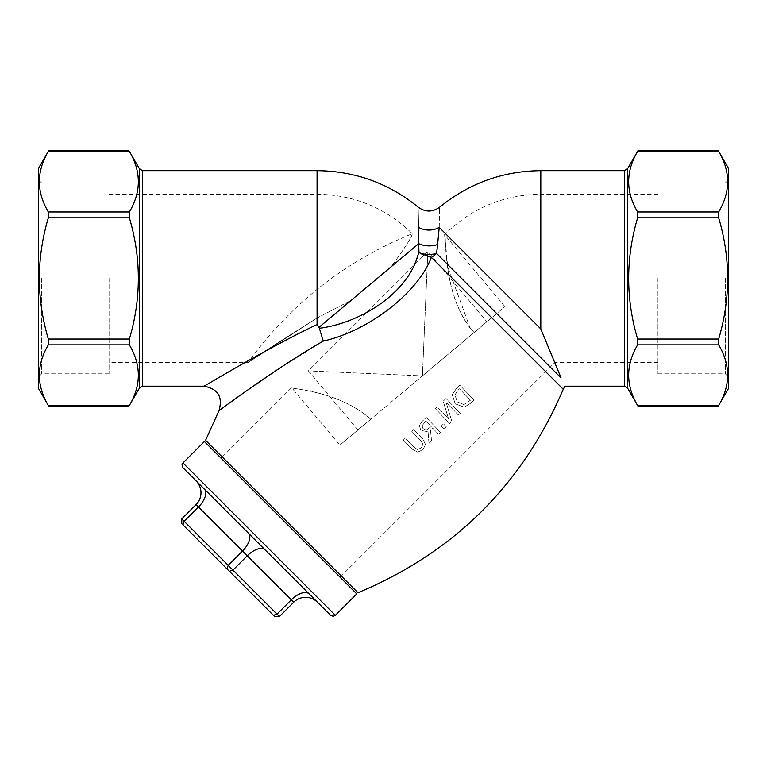 <?xml version="1.0" encoding="UTF-8"?>
<svg xmlns="http://www.w3.org/2000/svg" width="767" height="767" viewBox="0 0 767 767"><rect width="100%" height="100%" fill="white"/><g stroke="black" fill="none" stroke-linecap="round" stroke-linejoin="round"><path stroke-width="0.58" stroke-dasharray="3.83 2.88" d="M139.373 388.207L139.373 168.635M439.635 209.736L439.232 227.358L436.586 253.417A16.836 9.492 -177.5 0 1 418.964 252.65C410.307 289.082 363.894 323.051 319.36 328.286L317.078 324.489C266.906 348.362 207.809 384.267 203.984 386.175C207.675 384.353 266.868 348.381 317.078 324.489L317.078 170.667M627.627 168.635L627.627 388.207M563.256 389.272L431.342 257.357A16.836 11.965 135 0 0 436.586 253.417L561.089 377.92L540.802 328.928L554.742 362.599L540.802 328.928L445.56 233.686L540.802 328.928L540.802 278.421L540.802 328.928L439.232 227.358A16.836 13.001 180 0 1 418.648 227.358C418.025 200.647 418.025 200.647 418.648 227.358L418.715 243.647A16.836 10.489 -177.5 0 0 437.621 244.472M319.36 328.286L323.3 341.075C368.63 330.999 418.015 292.802 431.342 257.357A16.836 11.342 -155.5 0 1 418.964 252.65L418.715 243.647L319.034 327.288M323.3 341.075L275.727 370.806M245.44 391.601L219.007 410.604M205.575 440.335L357.968 592.718M422.885 444.17L421.304 448.024L417.373 449.462L413.912 447.132L404.995 437.832L403.02 439.721L411.898 448.973L417.651 452.127L422.914 449.702L425.541 444.553L422.627 438.676L413.749 429.434L411.774 431.322L420.652 440.574L422.885 444.17L420.652 440.574L411.774 431.322L413.749 429.434L422.627 438.676L425.541 444.553L422.914 449.702L417.651 452.127L411.898 448.973L403.02 439.721L404.995 437.832L413.912 447.132L417.373 449.462L421.304 448.024L422.885 444.17M460.219 413.308L445.991 398.485L443.192 401.17L448.484 418.638L437.228 406.903L435.388 408.667L449.615 423.48L451.821 421.361L446.116 402.292L458.378 415.072L460.219 413.308L458.378 415.072L446.116 402.292L451.821 421.361L449.615 423.48L435.388 408.667L437.228 406.903L448.484 418.638L443.192 401.17L445.991 398.485L460.219 413.308M452.262 394.727L455.253 403.854L464.236 407.162L470.631 403.317L474.044 400.038L459.817 385.226L456.442 388.457L452.262 394.727L456.442 388.457L459.817 385.226L474.044 400.038L470.631 403.317L464.236 407.162L455.253 403.854L452.262 394.727M438.465 434.18L440.44 432.291L426.212 417.469L422.396 421.131L419.376 425.532L420.805 430.392L428.053 431.783L428.964 443.297L431.524 440.843L430.546 430.45L432.809 428.283L438.465 434.18L432.809 428.283L430.546 430.45L431.524 440.843L428.964 443.297L428.053 431.783L420.805 430.392L419.376 425.532L422.396 421.131L426.212 417.469L440.44 432.291L438.465 434.18M441.13 426.184L443.844 429.012L446.221 426.73L443.508 423.902L441.13 426.184L443.508 423.902L446.221 426.73L443.844 429.012L441.13 426.184M725.285 278.421L725.285 373.807L725.285 278.421M728.65 278.421L728.65 377.182L728.65 278.421M657.933 278.421L657.933 373.807L657.933 278.421M728.65 388.207L728.65 168.635M41.715 278.421L41.715 373.807L41.715 278.421M38.35 278.421L38.35 377.182L38.35 278.421M109.067 278.421L109.067 373.807L109.067 278.421M38.35 168.635L38.35 388.207M454.917 394.9L457.985 390.259L454.917 394.9L457.285 401.86L454.917 394.9M459.481 388.821L457.985 390.259L459.481 388.821L470.43 400.23L459.481 388.821M463.891 404.612L457.285 401.86L463.891 404.612L470.43 400.23L463.891 404.612M425.877 421.064L422.051 425.704L423.01 428.571L426.088 430.095L431.227 426.634L425.877 421.064L431.227 426.634L426.088 430.095L423.01 428.571L422.051 425.704L425.877 421.064M128.885 150.466L129.374 151.367C141.329 171.578 141.329 191.779 129.374 211.98L129.374 217.809C141.329 258.22 141.329 298.622 129.374 339.033L129.374 344.862C141.329 365.063 141.329 385.264 129.374 405.465L128.885 406.376M48.839 406.376L48.34 405.465C36.385 385.264 36.385 365.063 48.34 344.862L48.34 339.033C36.385 298.622 36.385 258.22 48.34 217.809L48.34 211.98C36.385 191.779 36.385 171.578 48.34 151.367L48.839 150.466M638.115 406.376L637.626 405.465C625.671 385.264 625.671 365.063 637.626 344.862L637.626 339.033C625.671 298.622 625.671 258.22 637.626 217.809L637.626 211.98C625.671 191.779 625.671 171.578 637.626 151.367L638.115 150.466M718.161 150.466L718.66 151.367C730.615 171.578 730.615 191.779 718.66 211.98L718.66 217.809C730.615 258.22 730.615 298.622 718.66 339.033L718.66 344.862C730.615 365.063 730.615 385.264 718.66 405.465L718.161 406.376M412.243 233.906L412.243 233.906C411.802 237.204 404.727 248.192 391.026 266.878L351.209 300.29L317.078 317.998L248.355 362.388C256.6 356.396 279.504 341.603 317.078 317.998L248.355 362.388C256.6 356.396 279.504 341.603 317.078 317.998L351.209 300.29L391.026 266.878C404.736 248.192 411.802 237.204 412.243 233.906L412.243 233.906M422.416 375.888L486.901 321.776L422.416 375.888L427.852 251.394L422.416 375.888L357.93 429.999L422.416 375.888L308.344 370.902L422.416 375.888L474.14 332.485L422.416 375.888M470.161 328.142C442.243 291.211 446.499 234.376 444.582 234.664C446.787 234.136 441.485 296.608 474.14 332.485L504.954 306.618L474.14 332.485L470.161 328.142L447.909 267.395L444.582 234.664L504.954 306.618M370.691 419.281L339.867 445.148L370.691 419.281C338.487 390.288 290.52 389.205 291.613 387.632C290.52 389.205 338.487 390.288 370.691 419.281C338.487 390.288 290.52 389.205 291.613 387.632C290.52 389.205 338.487 390.288 370.691 419.281M281.767 516.527L341.296 576.055L281.767 516.527M280.578 517.715L340.107 577.244L280.578 517.715M204.386 441.524L356.77 593.907M227.003 568.913L181.769 523.669L181.769 518.904L279.389 616.534L274.624 616.534L227.003 568.913L228.202 565.337L242.487 551.051L198.432 507.006L184.147 521.292L182.958 524.858M204.386 489.145L248.441 533.19L204.386 489.145A16.836 8.418 135 0 1 198.432 507.006L196.055 504.619M273.435 615.335L277.012 614.146L291.297 599.861A16.836 8.418 135 0 1 309.149 593.907L317.49 602.248A16.836 16.836 0 0 0 293.675 602.248L247.242 555.816L232.957 570.102L229.391 571.29M248.441 533.19L265.104 549.862A16.836 8.418 135 0 0 247.242 555.816L242.487 551.051A16.836 8.418 -45 0 0 248.441 533.19M330.587 615.335L182.958 467.717M142.461 170.667L142.461 386.175M624.539 386.175L624.539 170.667M540.802 170.667L540.802 328.928M129.374 344.862L48.34 344.862M48.34 339.033L129.374 339.033M129.374 217.809L48.34 217.809M48.34 211.98L129.374 211.98M129.374 151.367L48.34 151.367M48.34 405.465L129.374 405.465M637.626 405.465L718.66 405.465M718.66 344.862L637.626 344.862M637.626 339.033L718.66 339.033M637.626 211.98L718.66 211.98M718.66 217.809L637.626 217.809M718.66 151.367L637.626 151.367M391.026 266.878L351.209 300.29L391.026 266.878M317.078 278.421L317.078 194.233L317.078 278.421M317.49 602.248A16.836 16.836 0 0 0 293.675 602.248M182.958 462.952L335.342 615.335M657.933 373.807L725.285 373.807L728.65 377.182M657.933 183.035L725.285 183.035L728.65 179.66M109.067 183.035L41.715 183.035L38.35 179.66M109.067 373.807L41.715 373.807L38.35 377.182M109.067 194.233L317.078 194.233C354.018 194.78 385.753 207.915 412.272 233.638L412.119 233.791C345.092 261.02 290.405 303.962 248.038 362.599L109.067 362.599M357.93 429.999L308.344 370.902L427.852 251.394L486.901 321.776M222.248 456.998L291.613 387.632L339.867 445.148M657.933 194.233L540.802 194.233C503.833 194.78 472.079 207.934 445.56 233.686L444.582 234.664M657.933 362.599L554.742 362.599L341.296 576.055"/><path stroke-width="1.15" d="M139.373 388.207L129.374 405.465C141.329 385.264 141.329 365.063 129.374 344.862L129.374 339.033C141.329 298.622 141.329 258.22 129.374 217.809L129.374 211.98C141.329 191.779 141.329 171.578 129.374 151.367L139.373 168.635L139.373 388.207L142.461 386.175L142.461 170.667L317.078 170.667L317.078 324.489C266.906 348.362 207.809 384.267 203.984 386.175C207.675 384.353 266.868 348.381 317.078 324.489L319.36 328.286C361.813 322.869 407.536 292.246 417.459 256.437L418.964 252.65L431.342 257.357A16.836 11.965 135 0 0 436.586 253.417A16.836 9.492 2.5 0 1 418.964 252.65L418.715 243.647L319.034 327.288M624.539 386.175L627.627 388.207L627.627 168.635L624.539 170.667L624.539 386.175L564.924 386.175L563.256 389.272C522.317 484.83 453.891 552.652 357.968 592.718L205.575 440.335L218.998 410.604M624.539 170.667L540.802 170.667L540.802 328.928L561.089 377.92C566.113 388.888 566.113 388.888 561.089 377.92C566.113 388.888 566.113 388.888 561.089 377.92L436.586 253.417L437.621 244.472A16.836 10.489 2.5 0 1 418.715 243.647L418.648 227.358C418.025 200.647 418.025 200.647 418.648 227.358A16.836 13.001 0 0 0 439.232 227.358C439.855 200.647 439.855 200.647 439.232 227.358L437.621 244.472M540.802 170.667C502.845 171.06 469.145 183.227 439.692 207.167L439.635 209.736M563.256 389.272L431.342 257.357C418.005 292.812 368.649 330.999 323.3 341.075C274.663 368.841 216.112 412.905 219.42 410.297C228.23 403.941 278.229 366.914 323.3 341.075L319.36 328.286M275.727 370.806L245.44 391.601M718.161 150.466L728.65 168.635L728.65 388.207L718.66 405.465C730.615 385.264 730.615 365.063 718.66 344.862L718.66 339.033C730.615 298.622 730.615 258.22 718.66 217.809L718.66 211.98C730.615 191.779 730.615 171.578 718.66 151.367L718.161 150.466L638.115 150.466L637.626 151.367C625.671 171.578 625.671 191.779 637.626 211.98L637.626 217.809C625.671 258.22 625.671 298.622 637.626 339.033L637.626 344.862C625.671 365.063 625.671 385.264 637.626 405.465L638.115 406.376L718.161 406.376M48.839 406.376L38.35 388.207L38.35 168.635L48.34 151.367C36.385 171.578 36.385 191.779 48.34 211.98L48.34 217.809C36.385 258.22 36.385 298.622 48.34 339.033L48.34 344.862C36.385 365.063 36.385 385.264 48.34 405.465L48.839 406.376L128.885 406.376M638.115 150.466L627.627 168.635M335.342 615.335L356.77 593.907L204.386 441.524L182.958 462.952L181.99 464.936L182.958 467.717L330.587 615.335L333.357 616.304L335.342 615.335L182.958 462.952M229.391 571.29L232.957 570.102L181.769 518.904L181.769 523.669L274.624 616.534L279.389 616.534L293.675 602.248L279.389 616.534L232.957 570.102L247.242 555.816L291.297 599.861L277.012 614.146L273.435 615.335M181.769 518.904L196.055 504.619L181.769 518.904M196.055 480.813A16.836 16.836 0 0 1 196.055 504.619A16.836 16.836 0 0 0 196.055 480.813L204.386 489.145L196.055 480.813A16.836 16.836 0 0 1 196.055 504.619L247.242 555.816A16.836 8.418 -45 0 1 265.104 549.862L248.441 533.19A16.836 8.418 -45 0 1 242.487 551.051L228.202 565.337L227.003 568.913M317.49 602.248L309.149 593.907A16.836 8.418 -45 0 0 291.297 599.861L293.675 602.248A16.836 16.836 0 0 1 317.49 602.248M540.802 328.928L439.232 227.358M129.374 211.98L48.34 211.98M48.34 217.809L129.374 217.809M129.374 339.033L48.34 339.033M48.34 344.862L129.374 344.862M129.374 405.465L48.34 405.465M48.34 151.367L129.374 151.367M718.66 405.465L637.626 405.465M637.626 344.862L718.66 344.862M718.66 339.033L637.626 339.033M637.626 217.809L718.66 217.809M718.66 211.98L637.626 211.98M637.626 151.367L718.66 151.367M204.386 489.145A16.836 8.418 -45 0 1 198.432 507.006L184.147 521.292L182.958 524.858M139.373 168.635L142.461 170.667M142.461 386.175L203.984 386.175C217.972 388.792 222.976 396.942 219.007 410.604M439.692 207.167C432.521 212.306 425.349 212.306 418.188 207.167C388.735 183.227 355.035 171.06 317.078 170.667M48.839 150.466L128.885 150.466M627.627 388.207L638.115 406.376M222.248 456.998L221.059 458.187M341.296 576.055L340.107 577.244"/></g></svg>
